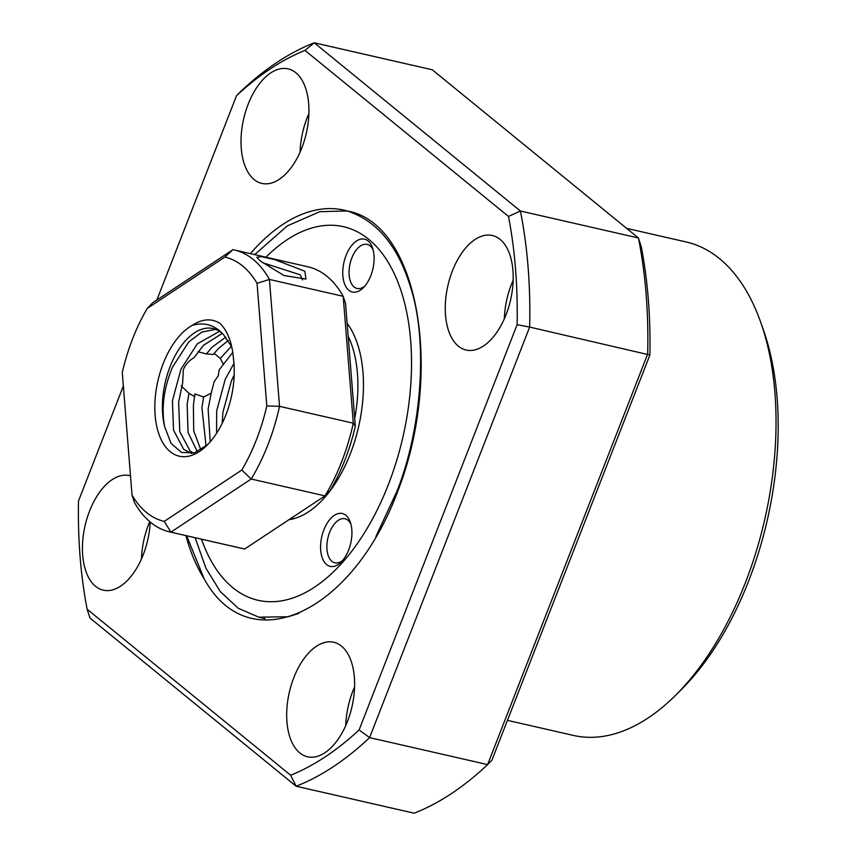 <?xml version="1.0" encoding="UTF-8"?>
<svg xmlns="http://www.w3.org/2000/svg" width="856" height="856" viewBox="0 0 856 856"><rect width="100%" height="100%" fill="white"/><g stroke="black" fill="none" stroke-linecap="round" stroke-linejoin="round"><path stroke-width="1.28" d="M760.642 322.091L763.338 329.731A244.056 133.515 102.9 0 1 748.54 581.278A244.056 133.515 102.9 0 1 681.023 689.893L675.277 695.596A253.098 138.458 -77.1 0 0 745.287 582.957A253.098 138.458 -77.1 0 0 760.642 322.091A253.098 138.458 -77.1 0 0 686.138 241.959L626.645 228.359M130.508 475.872A58.754 32.143 -77.1 0 0 129.481 475.604A58.754 32.143 -77.1 0 0 89.57 511A58.754 32.143 -77.1 0 0 103.298 590.159A58.754 32.143 -77.1 0 0 143.209 554.763A58.754 32.143 -77.1 0 0 150.228 522.042M149.746 521.625A58.754 32.143 -77.1 0 0 148.58 524.482A58.754 32.143 -77.1 0 0 141.486 558.904M293.822 677.642A58.754 32.143 -77.1 0 0 307.561 756.8A58.754 32.143 -77.1 0 0 347.472 721.405A58.754 32.143 -77.1 0 0 333.733 642.246A58.754 32.143 -77.1 0 0 293.822 677.642M354.555 686.983A58.754 32.143 -77.1 0 0 352.833 691.124A58.754 32.143 -77.1 0 0 345.749 725.546M452.407 270.892A58.754 32.143 -77.1 0 0 466.146 350.05A58.754 32.143 -77.1 0 0 506.057 314.666A58.754 32.143 -77.1 0 0 492.318 235.496A58.754 32.143 -77.1 0 0 452.407 270.892M513.14 280.244A58.754 32.143 -77.1 0 0 511.417 284.385A58.754 32.143 -77.1 0 0 504.334 318.796M248.154 104.25A58.754 32.143 -77.1 0 0 261.882 183.409A58.754 32.143 -77.1 0 0 301.794 148.013A58.754 32.143 -77.1 0 0 288.065 68.855A58.754 32.143 -77.1 0 0 248.154 104.25M308.888 113.591A58.754 32.143 -77.1 0 0 307.165 117.732A58.754 32.143 -77.1 0 0 300.071 152.154M195.147 537.718L205.954 568.266L220.334 591.624L238.289 608.284L258.801 617.165L288.205 616.748L298.808 613.41M375.88 536.573L396.981 491.237C422.029 428.203 427.957 341.533 410.869 288.226C398.5 246.689 377.357 220.944 347.44 211.015A207.901 113.73 -77.1 0 0 344.133 210.159A207.901 113.73 -77.1 0 0 250.38 253.633M185.945 535.61A207.901 113.73 -77.1 0 0 204.092 578.677L186.629 535.77M254.681 254.617L287.242 225.92L319.791 211.7L347.161 210.929M123.35 385.97L78.506 500.985A379.636 207.687 -77.1 0 0 87.13 609.205L290.633 775.236A379.636 207.687 -77.1 0 0 359.113 729.922L517.12 324.67A379.636 207.687 -77.1 0 0 508.496 216.45L304.993 50.418A379.636 207.687 -77.1 0 0 236.502 95.733L156.862 300.007M347.44 211.015C419.044 223.684 444.478 374.254 396.852 493.634C350.66 614.704 248.572 660.554 204.092 578.677M649.886 355.015L529.65 327.078L369.589 737.626L487.61 764.59L647.671 354.052A388.678 212.63 -77.1 0 0 638.426 237.979L432.259 69.775L314.238 42.8L520.405 211.004L638.426 237.979L641.272 246.796A379.636 207.687 102.9 0 1 649.886 355.015L491.89 760.267L487.61 764.59A388.678 212.63 -77.1 0 1 414.154 813.2L296.133 786.225L89.966 618.021L87.13 609.205M508.496 216.45L520.405 211.004A388.678 212.63 102.9 0 1 529.65 327.078L517.12 324.67M359.113 729.922L369.589 737.626A388.678 212.63 102.9 0 1 296.133 786.225L290.633 775.236M236.502 95.733L240.793 91.41A388.678 212.63 102.9 0 1 314.238 42.8L304.993 50.418M507.448 720.356L573.36 735.422A253.098 138.458 -77.1 0 0 675.277 695.596M201.492 539.173A191.626 104.828 -77.1 0 0 388.25 484.881A191.626 104.828 -77.1 0 0 391.213 267.618A191.626 104.828 -77.1 0 0 265.938 257.185M346.049 255.484A27.114 14.83 -77.1 0 0 345.621 286.204A27.114 14.83 -77.1 0 0 363.308 287.755A27.114 14.83 -77.1 0 0 370.809 275.685A27.114 14.83 -77.1 0 0 372.456 247.737A27.114 14.83 -77.1 0 0 346.049 255.484M373.088 249.824A22.598 12.359 -77.1 0 0 367.149 244.399A22.598 12.359 -77.1 0 0 351.805 258.009A22.598 12.359 -77.1 0 0 357.08 288.461A22.598 12.359 -77.1 0 0 364.784 286.15M323.878 529.843A27.114 14.83 -77.1 0 0 323.44 560.562A27.114 14.83 -77.1 0 0 341.137 562.114A27.114 14.83 -77.1 0 0 348.638 550.044A27.114 14.83 -77.1 0 0 350.275 522.096A27.114 14.83 -77.1 0 0 323.878 529.843M350.917 524.182A22.598 12.359 -77.1 0 0 344.979 518.757A22.598 12.359 -77.1 0 0 329.624 532.368A22.598 12.359 -77.1 0 0 334.91 562.82A22.598 12.359 -77.1 0 0 342.614 560.509M288.954 519.71A108.466 59.342 -77.1 0 0 350.286 453.905A108.466 59.342 -77.1 0 0 347.129 323.279M304.886 271.256L305.956 279.056L283.914 275.504L260.502 261.101L256.789 257.303L261.155 256.618L274.808 259.625L304.886 271.256M302.543 279.933L300.21 274.819L262.385 262.599M266.805 405.937L279.538 406.343A144.621 79.116 102.9 0 1 251.204 479.018L170.9 532.165A144.621 79.116 102.9 0 1 169.702 531.908L243.457 548.76A144.621 79.116 -77.1 0 0 244.666 549.017L324.97 495.881L330.33 490.274A135.59 74.172 102.9 0 0 355.326 426.16L345.557 303.57L343.192 296.304A144.621 79.116 -77.1 0 0 326.949 276.295A144.621 79.116 -77.1 0 0 307.903 266.783L234.137 249.92A144.621 79.116 102.9 0 1 269.437 279.441L279.538 406.343L353.303 423.196L343.192 296.304L269.437 279.441L257.046 283.336A135.59 74.172 -77.1 0 0 224.85 257.067L147.275 308.406A135.59 74.172 -77.1 0 0 122.28 372.52L132.038 495.121A135.59 74.172 -77.1 0 0 146.483 512.487A135.59 74.172 -77.1 0 0 164.234 521.379L241.809 470.051A135.59 74.172 -77.1 0 0 266.805 405.937L257.046 283.336M169.702 531.908A144.621 79.116 102.9 0 1 150.656 522.395A144.621 79.116 102.9 0 1 134.403 502.386L132.038 495.121M244.666 549.017L170.9 532.165L164.234 521.379M207.73 444.553L194.323 452.867L181.493 452.45L171.04 443.355L164.673 426.673A63.269 34.615 -77.1 0 1 170.077 366.668A63.269 34.615 -77.1 0 1 213.069 328.554A63.269 34.615 -77.1 0 1 223.544 334.696L231.741 346.851M225.909 414.818A68.694 37.578 102.9 0 1 206.906 445.388A68.694 37.578 102.9 0 1 162.084 441.461A68.694 37.578 102.9 0 1 163.175 363.64A68.694 37.578 102.9 0 1 192.258 325.355C202.369 318.742 211.678 318.122 220.174 323.482C227.76 331.272 232.201 343.117 233.506 359.006A68.694 37.578 102.9 0 1 225.909 414.818M234.18 374.981L231.473 380.706L222.902 412.335L222.186 423.303M216.568 433.297L216.664 410.912L225.235 379.272L233.956 363.393M222.218 333.423L203.525 345.268L193.959 357.722C189.016 360.579 185.484 364.57 183.355 369.706L182.638 383.039L178.637 402.224L179.781 431.627L189.989 450.834L193.285 453.156M191.723 453.487L183.751 449.411L173.543 430.204L172.409 400.801L180.98 369.161L197.297 343.845L219.532 331.347M215.659 329.346L201.898 332.075L188.769 341.897L172.463 367.213C163.764 388.324 161.163 408.151 164.673 426.673M232.757 352.298L219.115 369.985L218.301 375.688L214.128 381.797L211.186 393.15L208.147 408.965L210.212 441.835M206.071 446.051L201.909 407.542L203.674 397.002L211.186 393.15M203.674 397.002L194.826 393.931L193.392 405.594L193.713 430.857L200.85 449.892M197.362 451.722L188.042 432.44L187.154 404.171L188.983 393.343L189.454 393.749M181.226 385.885L188.983 393.343L194.804 396.724M198.057 351.73L206.382 353.935L212.042 347.215L225.781 337.114M228.285 340.495L218.28 348.638L213.272 354.491L206.382 353.935M214.139 353.378L220.334 358.407L231.462 346.241M223.437 364.495L220.334 358.407M223.544 334.696C214.856 324.991 204.424 321.877 192.258 325.355M147.275 308.406L152.636 302.799L232.939 249.663A144.621 79.116 102.9 0 1 234.137 249.92M355.326 426.16L353.303 423.196A144.621 79.116 -77.1 0 1 324.97 495.881L251.204 479.018L241.809 470.051M224.85 257.067L232.939 249.663M348.157 336.205A103.951 56.87 102.9 0 1 354.716 418.477M265.028 618.599L258.801 617.165M294.122 518.618L291.511 518.019"/></g></svg>
